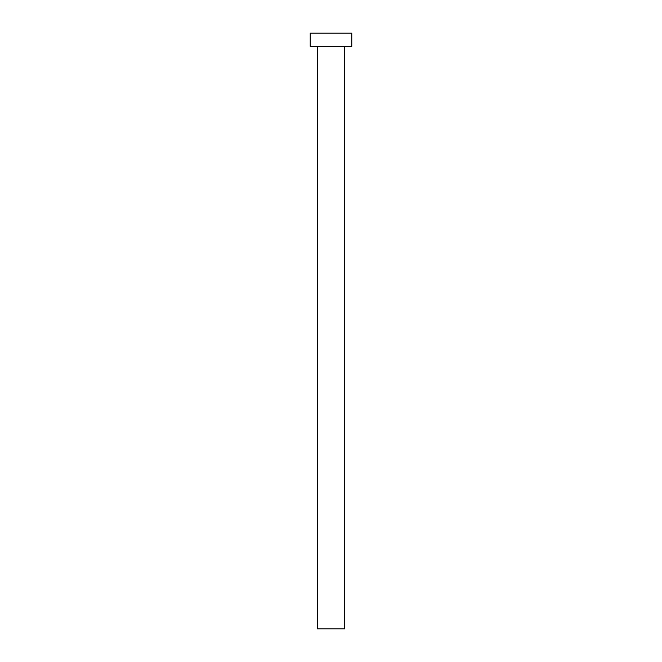 <?xml version="1.0" encoding="UTF-8"?>
<svg xmlns="http://www.w3.org/2000/svg" width="662" height="662" viewBox="0 0 662 662"><rect width="100%" height="100%" fill="white"/><g stroke="black" fill="none" stroke-linecap="round" stroke-linejoin="round"><path stroke-width="0.99" d="M344.712 46.34L344.712 628.9L317.288 628.9L317.288 46.34M351.803 46.34L310.197 46.34L310.197 33.1L351.803 33.1L351.803 46.34"/></g></svg>
